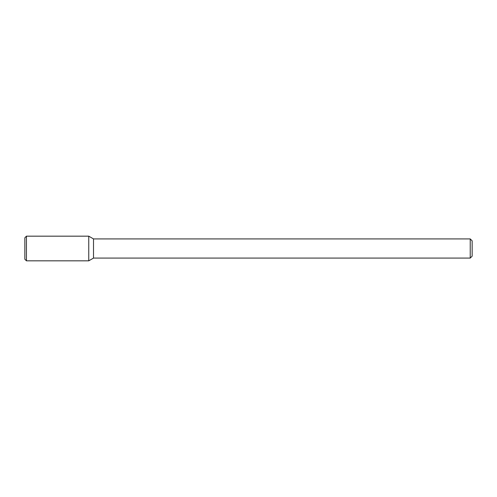 <?xml version="1.0" encoding="UTF-8"?>
<svg xmlns="http://www.w3.org/2000/svg" width="497" height="497" viewBox="0 0 497 497"><rect width="100%" height="100%" fill="white"/><g stroke="black" fill="none" stroke-linecap="round" stroke-linejoin="round"><path stroke-width="0.75" d="M88.752 260.832L93.511 258.086L93.511 238.914L93.511 258.086L470.23 258.086L470.23 238.914L470.23 258.086L472.15 256.166L472.15 240.834L472.15 256.166L470.23 258.086L93.511 258.086L88.752 260.832L88.752 236.168L26.447 236.168L26.447 260.832L88.752 260.832L88.752 236.168L93.511 238.914L88.752 236.168M26.447 236.168L24.85 237.765L24.85 259.235L26.447 260.832M470.23 238.914L93.511 238.914L470.23 238.914L472.15 240.834L470.23 238.914"/></g></svg>
